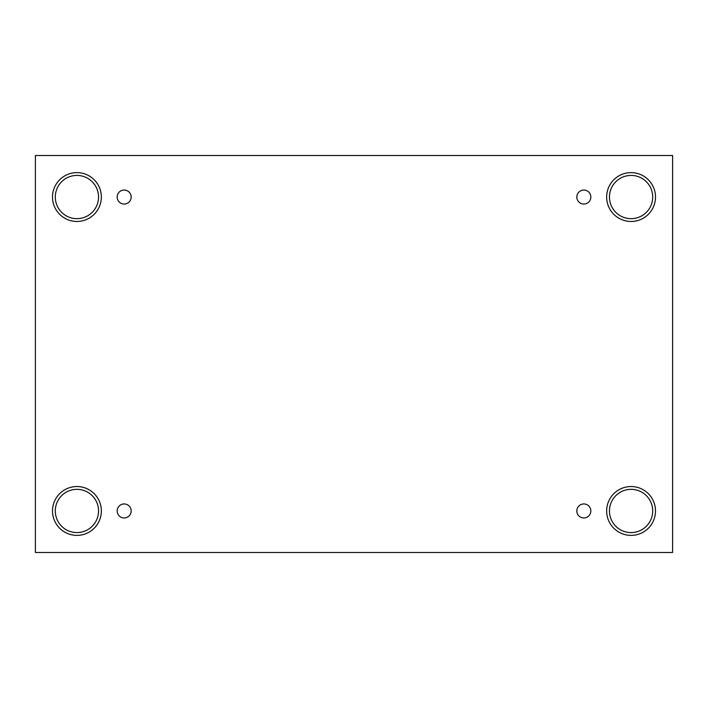 <?xml version="1.0" encoding="UTF-8"?>
<svg xmlns="http://www.w3.org/2000/svg" width="708" height="708" viewBox="0 0 708 708"><rect width="100%" height="100%" fill="white"/><g stroke="black" fill="none" stroke-linecap="round" stroke-linejoin="round"><path stroke-width="1.06" d="M672.6 155.521L35.4 155.521L35.4 552.479L672.6 552.479L672.6 155.521M124.166 517.964A7.009 7.009 0 0 1 118.103 507.45A7.009 7.009 0 0 1 130.237 507.45A7.009 7.009 0 0 1 124.166 517.964M583.835 517.964A7.009 7.009 0 0 1 577.763 507.45A7.009 7.009 0 0 1 589.897 507.45A7.009 7.009 0 0 1 583.835 517.964M583.835 204.046A7.009 7.009 0 0 1 577.763 193.541A7.009 7.009 0 0 1 589.897 193.541A7.009 7.009 0 0 1 583.835 204.046M124.166 204.046A7.009 7.009 0 0 1 118.103 193.541A7.009 7.009 0 0 1 130.237 193.541A7.009 7.009 0 0 1 124.166 204.046M631.076 535.381A24.426 24.426 0 0 1 609.924 498.742A24.426 24.426 0 0 1 652.227 498.742A24.426 24.426 0 0 1 631.076 535.381M76.924 535.381A24.426 24.426 0 0 1 55.773 498.742A24.426 24.426 0 0 1 98.076 498.742A24.426 24.426 0 0 1 76.924 535.381M76.924 221.471A24.426 24.426 0 0 1 55.773 184.832A24.426 24.426 0 0 1 98.076 184.832A24.426 24.426 0 0 1 76.924 221.471M631.076 221.471A24.426 24.426 0 0 1 609.924 184.832A24.426 24.426 0 0 1 652.227 184.832A24.426 24.426 0 0 1 631.076 221.471M609.455 197.045A21.621 21.621 0 0 1 641.89 178.319A21.621 21.621 0 0 1 641.89 215.763A21.621 21.621 0 0 1 609.455 197.045M55.304 197.045A21.621 21.621 0 0 1 87.73 178.319A21.621 21.621 0 0 1 87.73 215.763A21.621 21.621 0 0 1 55.304 197.045M55.304 510.955A21.621 21.621 0 0 1 87.73 492.237A21.621 21.621 0 0 1 87.73 529.681A21.621 21.621 0 0 1 55.304 510.955M609.455 510.955A21.621 21.621 0 0 1 641.89 492.237A21.621 21.621 0 0 1 641.89 529.681A21.621 21.621 0 0 1 609.455 510.955"/></g></svg>
